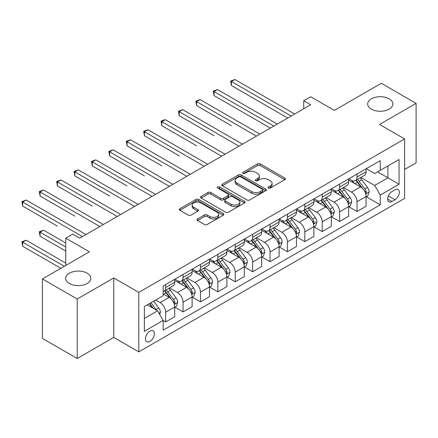 <?xml version="1.0" encoding="UTF-8"?>
<svg xmlns="http://www.w3.org/2000/svg" width="438" height="438" viewBox="0 0 438 438"><rect width="100%" height="100%" fill="white"/><g stroke="black" fill="none" stroke-linecap="round" stroke-linejoin="round"><path stroke-width="0.66" d="M268.412 188.05A1.352 0.783 0 0 0 270.323 188.05L284.837 179.668A1.933 1.117 0 0 0 285.401 178.879A1.933 1.117 0 0 0 284.837 178.091L260.249 163.894A1.933 1.117 0 0 0 257.517 163.894L243.002 172.276A1.352 0.783 0 0 0 242.603 172.829A1.352 0.783 0 0 0 243.002 173.377A1.352 0.783 0 0 0 244.913 173.377L246.791 172.293A6.181 3.57 0 0 1 255.535 172.293L257.582 173.475A6.181 3.57 0 0 1 259.395 175.999A6.181 3.57 0 0 1 257.582 178.523L255.704 179.607A1.352 0.783 0 0 0 255.31 180.16A1.352 0.783 0 0 0 255.704 180.713A1.352 0.783 0 0 0 257.621 180.713L259.499 179.629A6.181 3.57 0 0 1 268.237 179.629L270.29 180.812A6.181 3.57 0 0 1 272.097 183.336A6.181 3.57 0 0 1 270.29 185.86L268.412 186.944A1.352 0.783 0 0 0 268.012 187.497A1.352 0.783 0 0 0 268.412 188.05L268.412 186.944M87.173 273.197A12.598 7.271 0 0 0 73.442 271.62A12.598 7.271 0 0 0 65.667 278.338A12.598 7.271 0 0 0 69.357 283.479A12.598 7.271 0 0 0 83.083 285.056A12.598 7.271 0 0 0 90.858 278.338A12.598 7.271 0 0 0 87.173 273.197M389.168 98.835A12.598 7.271 0 0 0 375.443 97.263A12.598 7.271 0 0 0 367.668 103.981A12.598 7.271 0 0 0 371.358 109.122A12.598 7.271 0 0 0 385.084 110.699A12.598 7.271 0 0 0 392.859 103.981A12.598 7.271 0 0 0 389.168 98.835M149.938 341.41A6.296 3.635 120 0 0 154.05 335.864A6.296 3.635 120 0 0 153.086 330.816A6.296 3.635 120 0 0 149.938 331.128A6.296 3.635 120 0 0 145.821 336.68A6.296 3.635 120 0 0 146.79 341.722A6.296 3.635 120 0 0 149.938 341.41M197.543 218.945A1.933 1.117 0 0 0 196.98 219.734A1.933 1.117 0 0 0 197.543 220.522L204.442 224.502A1.933 1.117 0 0 0 207.174 224.502L223.298 215.2A1.933 1.117 0 0 0 223.862 214.412A1.933 1.117 0 0 0 223.298 213.624L198.71 199.427A1.933 1.117 0 0 0 195.978 199.427L179.854 208.729A1.933 1.117 0 0 0 179.29 209.523A1.933 1.117 0 0 0 179.854 210.311L188.187 215.118A1.933 1.117 0 0 0 190.919 215.118L197.817 211.138A1.933 1.117 0 0 0 198.387 210.349A1.933 1.117 0 0 0 197.817 209.561L193.689 207.174A5.168 2.984 0 0 1 192.172 205.066A5.168 2.984 0 0 1 195.364 202.307A5.168 2.984 0 0 1 200.993 202.953L217.182 212.299A5.168 2.984 0 0 1 218.699 214.412A5.168 2.984 0 0 1 215.507 217.166A5.168 2.984 0 0 1 209.873 216.52L207.174 214.959A1.933 1.117 0 0 0 204.442 214.959L197.543 218.945L197.543 220.522M404.619 169.468L416.1 162.837L416.1 103.379L381.306 83.291L334.336 110.409L310.679 96.749L303.72 100.767L310.679 104.781L79.656 238.162L72.697 234.144L65.738 238.162L65.738 265.483M77.219 299.028L77.219 358.487L113.754 337.397L113.754 277.938L77.219 299.028L42.426 278.94L89.396 251.823L65.738 238.162M113.754 277.938L138.802 292.398L404.619 138.934L404.619 198.392L138.802 351.856L138.802 292.398M416.1 103.379L379.565 124.469L404.619 138.934M246.928 199.974A1.933 1.117 0 0 0 249.66 199.974L265.778 190.672A1.933 1.117 0 0 0 266.348 189.884A1.933 1.117 0 0 0 265.778 189.096L241.19 174.899A1.933 1.117 0 0 0 238.458 174.899L222.34 184.201A1.933 1.117 0 0 0 221.776 184.995A1.933 1.117 0 0 0 222.34 185.783L246.928 199.974M218.168 188.34A1.352 0.783 0 0 1 219.542 188.532L219.542 186.922L244.535 201.36A1.933 1.117 0 0 1 245.105 202.148A1.933 1.117 0 0 1 244.535 202.936L228.417 212.238A1.933 1.117 0 0 1 225.685 212.238L201.097 198.047L201.097 196.465A1.933 1.117 0 0 0 200.533 197.259A1.933 1.117 0 0 0 201.097 198.047M201.097 196.465L207.995 192.485A1.933 1.117 0 0 1 210.727 192.485L220.703 198.244A1.933 1.117 0 0 0 223.435 198.244L228.006 195.6A1.933 1.117 0 0 0 228.576 194.811A1.933 1.117 0 0 0 228.006 194.023L217.626 188.028A1.352 0.783 0 0 1 217.232 187.475A1.352 0.783 0 0 1 218.064 186.758A1.352 0.783 0 0 1 219.542 186.922M77.219 358.487L42.426 338.399L42.426 278.94M395.016 189.791L391.955 191.559A6.099 3.52 120 0 0 387.969 196.936A6.099 3.52 120 0 0 388.906 201.825A6.099 3.52 120 0 0 391.955 201.524L395.016 199.755A6.099 3.52 120 0 0 399.002 194.379A6.099 3.52 120 0 0 398.065 189.49A6.099 3.52 120 0 0 395.016 189.791M366.277 168.701L374.698 173.563L380.266 170.349L380.266 160.626L163.16 285.97L163.16 295.694L144.37 306.54L144.37 331.287L163.16 320.441L163.16 330.164L380.266 204.82L380.266 195.096L374.698 185.455L360.857 177.467M380.266 170.349L399.051 159.503L399.051 184.25L380.266 195.096M113.754 337.397L138.802 351.856M303.72 100.767L303.72 108.799M377.622 171.877L387.92 177.823L387.92 165.931L399.051 159.503M374.698 185.455L387.92 177.823L399.051 184.25M144.37 318.431L157.592 310.799L147.294 304.853M163.16 320.523L165.663 321.968L165.663 312.245A7.873 4.544 -120 0 0 160.094 302.603L155.643 300.03M165.663 321.968L174.707 316.745L174.707 307.022A7.873 4.544 -120 0 0 169.145 297.38L163.16 293.925M174.915 307.224L183.057 311.922L183.057 302.204A7.873 4.544 -120 0 0 177.494 292.562L169.501 287.947M183.057 311.922L192.107 306.704L192.107 296.98A7.873 4.544 -120 0 0 186.539 287.339L174.707 280.506M192.315 297.178L200.456 301.881L200.456 292.157A7.873 4.544 -120 0 0 194.888 282.515L186.895 277.9M200.456 301.881L209.501 296.657L209.501 286.934A7.873 4.544 -120 0 0 203.933 277.292L192.107 270.465M209.709 287.136L217.85 291.839L217.85 282.116A7.873 4.544 -120 0 0 212.288 272.474L204.294 267.859M217.85 291.839L226.9 286.616L226.9 276.893A7.873 4.544 -120 0 0 221.332 267.251L209.501 260.418M227.108 277.095L235.25 281.793L235.25 272.069A7.873 4.544 -120 0 0 229.682 262.428L221.688 257.812M235.25 281.793L244.294 276.57L244.294 266.846A7.873 4.544 -120 0 0 238.726 257.205L226.9 250.377M244.503 267.049L252.644 271.752L252.644 262.028A7.873 4.544 -120 0 0 247.076 252.387L239.082 247.771M252.644 271.752L261.689 266.528L261.689 256.805A7.873 4.544 -120 0 0 256.126 247.163L244.294 240.331M261.897 257.007L270.043 261.705L270.043 251.981A7.873 4.544 -120 0 0 264.475 242.34L256.482 237.724M270.043 261.705L279.088 256.482L279.088 246.758A7.873 4.544 -120 0 0 273.52 237.117L261.689 230.289M279.296 246.961L287.438 251.664L287.438 241.94A7.873 4.544 -120 0 0 281.869 232.299L273.876 227.683M287.438 251.664L296.482 246.441L296.482 236.717A7.873 4.544 -120 0 0 290.914 227.076L279.088 220.243M296.69 236.92L304.832 241.617L304.832 231.894A7.873 4.544 -120 0 0 299.269 222.252L291.275 217.642M304.832 241.617L313.882 236.394L313.882 226.676A7.873 4.544 -120 0 0 308.314 217.029L296.482 210.202M314.09 226.873L322.231 231.576L322.231 221.852A7.873 4.544 -120 0 0 316.663 212.211L308.67 207.596M322.231 231.576L331.276 226.353L331.276 216.629A7.873 4.544 -120 0 0 325.708 206.988L313.882 200.161M331.484 216.832L339.625 221.529L339.625 211.811A7.873 4.544 -120 0 0 334.057 202.164L326.064 197.554M339.625 221.529L348.67 216.306L348.67 206.588A7.873 4.544 -120 0 0 343.107 196.947L331.276 190.114M348.878 206.785L357.025 211.488L357.025 201.765A7.873 4.544 -120 0 0 351.457 192.123L343.463 187.508M357.025 211.488L366.069 206.265L366.069 196.542A7.873 4.544 -120 0 0 360.501 186.9L348.67 180.073M348.878 178.742L351.457 180.232A7.873 4.544 -120 0 0 355.393 180.62A7.873 4.544 -120 0 0 357.025 177.018L357.025 174.045M331.484 188.789L334.057 190.273A7.873 4.544 -120 0 0 337.994 190.667A7.873 4.544 -120 0 0 339.625 187.059L339.625 184.086M314.09 198.83L316.663 200.319A7.873 4.544 -120 0 0 320.6 200.708A7.873 4.544 -120 0 0 322.231 197.105L322.231 194.133M296.69 208.877L299.269 210.36A7.873 4.544 -120 0 0 303.205 210.755A7.873 4.544 -120 0 0 304.832 207.147L304.832 204.174M279.296 218.918L281.869 220.407A7.873 4.544 -120 0 0 285.806 220.796A7.873 4.544 -120 0 0 287.438 217.193L287.438 214.22M261.897 228.964L264.475 230.448A7.873 4.544 -120 0 0 268.412 230.837A7.873 4.544 -120 0 0 270.043 227.234L270.043 224.261M244.503 239.006L247.076 240.495A7.873 4.544 -120 0 0 251.012 240.884A7.873 4.544 -120 0 0 252.644 237.281L252.644 234.308M227.108 249.052L229.682 250.536A7.873 4.544 -120 0 0 233.618 250.925A7.873 4.544 -120 0 0 235.25 247.322L235.25 244.349M209.709 259.093L212.288 260.583A7.873 4.544 -120 0 0 216.219 260.971A7.873 4.544 -120 0 0 217.85 257.369L217.85 254.396M192.315 269.14L194.888 270.624A7.873 4.544 -120 0 0 198.825 271.012A7.873 4.544 -120 0 0 200.456 267.41L200.456 264.437M174.915 279.181L177.494 280.67A7.873 4.544 -120 0 0 181.431 281.059A7.873 4.544 -120 0 0 183.057 277.457L183.057 274.478M366.277 196.744L380.266 204.82M355.393 180.62L364.438 175.397A7.873 4.544 -120 0 0 366.069 171.795L366.069 168.822M337.994 190.667L347.044 185.444A7.873 4.544 -120 0 0 348.67 181.836L348.67 178.863M320.6 200.708L329.644 195.485A7.873 4.544 -120 0 0 331.276 191.882L331.276 188.909M303.205 210.755L312.25 205.531A7.873 4.544 -120 0 0 313.882 201.923L313.882 198.951M285.806 220.796L294.851 215.573A7.873 4.544 -120 0 0 296.482 211.97L296.482 208.997M268.412 230.837L277.457 225.619A7.873 4.544 -120 0 0 279.088 222.011L279.088 219.038M251.012 240.884L260.062 235.66A7.873 4.544 -120 0 0 261.689 232.058L261.689 229.085M233.618 250.925L242.663 245.702A7.873 4.544 -120 0 0 244.294 242.099L244.294 239.126M216.219 260.971L225.269 255.748A7.873 4.544 -120 0 0 226.9 252.146L226.9 249.173M198.825 271.012L207.869 265.789A7.873 4.544 -120 0 0 209.501 262.187L209.501 259.214M181.431 281.059L190.475 275.836A7.873 4.544 -120 0 0 192.107 272.233L192.107 269.26M163.16 291.418A7.873 4.544 -120 0 0 164.031 291.1L173.081 285.877A7.873 4.544 -120 0 0 174.707 282.275L174.707 279.302M164.031 291.1A7.873 4.544 -120 0 0 165.663 287.498L165.663 284.525M157.592 310.799L163.16 320.441M268.948 188.241L270.29 187.464A6.181 3.57 0 0 0 272.097 184.946L272.097 183.336M259.395 175.999L259.395 177.609A6.181 3.57 0 0 1 257.582 180.133L256.246 180.905M284.81 179.684L260.249 165.504A1.933 1.117 0 0 0 257.517 165.504L243.539 173.568M265.756 190.683L241.19 176.503A1.933 1.117 0 0 0 238.458 176.503L222.367 185.794M262.367 190.431A1.352 0.783 0 0 0 262.762 189.884A1.352 0.783 0 0 0 262.367 189.331L240.78 176.87A1.352 0.783 0 0 0 238.869 176.87L236.887 178.014A6.181 3.57 0 0 0 235.08 180.538A6.181 3.57 0 0 0 236.887 183.062L251.642 191.576A6.181 3.57 0 0 0 260.386 191.576L262.367 190.431L262.367 192.041A1.352 0.783 0 0 0 262.762 191.488L262.762 189.884M235.08 180.538L235.08 182.142A6.181 3.57 0 0 0 236.887 184.666L236.887 183.062M262.367 192.041L260.386 193.185A6.181 3.57 0 0 1 251.642 193.185L236.887 184.666M201.124 198.058L207.995 194.094L207.995 192.485M228.576 194.811L228.576 196.416A1.933 1.117 0 0 1 228.006 197.209L223.435 199.848A1.933 1.117 0 0 1 220.703 199.848L210.727 194.094A1.933 1.117 0 0 0 207.995 194.094M219.542 188.532L244.513 202.947M231.05 204.218A5.168 2.984 0 0 0 236.679 204.864A5.168 2.984 0 0 0 239.871 202.104A5.168 2.984 0 0 0 238.354 199.996L232.655 196.706A1.933 1.117 0 0 0 229.923 196.706L225.346 199.345A1.933 1.117 0 0 0 224.782 200.133A1.933 1.117 0 0 0 225.346 200.922L231.05 204.218L231.05 205.822A5.168 2.984 0 0 0 236.679 206.468A5.168 2.984 0 0 0 239.871 203.714L239.871 202.104M224.782 200.133L224.782 201.743A1.933 1.117 0 0 0 225.346 202.531L225.346 200.922M231.05 205.822L225.346 202.531M218.699 214.412L218.699 216.016A5.168 2.984 0 0 1 215.507 218.776A5.168 2.984 0 0 1 209.873 218.124L207.174 216.569A1.933 1.117 0 0 0 204.442 216.569L197.571 220.538M192.172 205.066L192.172 206.67A5.168 2.984 0 0 0 193.689 208.778L193.689 207.174M197.795 211.154L193.689 208.778M223.27 215.211L198.71 201.031A1.933 1.117 0 0 0 195.978 201.031L179.881 210.322M366.069 196.865L367.739 195.901L369.13 191.882A5.218 3.011 -120 0 0 367.466 187.442L361.777 179.848A15.056 8.694 -120 0 0 360.135 177.883M354.479 183.423A15.056 8.694 -120 0 0 351.396 180.199M365.593 193.667L366.201 193.016L366.316 192.107A5.218 3.011 -120 0 0 364.821 188.97L359.133 181.376A15.056 8.694 -120 0 0 357.49 179.41M356.089 180.215A12.499 7.216 60 0 1 358.142 182.553L362.954 188.975M231.423 125.717L196.629 105.629L196.629 101.611L200.106 99.601L259.882 134.11M355.82 180.374A15.056 8.694 60 0 1 357.463 182.339L361.246 187.387M291.193 116.032L231.423 81.523L234.899 79.513L294.675 114.022M287.717 118.041L231.423 85.541L231.423 81.523L230.656 81.079L234.899 79.513M231.423 85.541L230.656 81.079M348.67 206.906L350.34 205.942L351.73 201.923A5.218 3.011 -120 0 0 350.066 197.483L344.383 189.895A15.056 8.694 -120 0 0 342.74 187.924M337.085 193.47A15.056 8.694 -120 0 0 334.002 190.24M348.199 203.714L348.801 203.057L348.916 202.148A5.218 3.011 -120 0 0 347.427 199.011L341.739 191.422A15.056 8.694 -120 0 0 340.096 189.451M338.694 190.262A12.499 7.216 60 0 1 340.748 192.594L345.56 199.016M214.023 135.758L179.23 115.67L179.23 111.652L182.712 109.642L242.482 144.157M338.426 190.415A15.056 8.694 60 0 1 340.069 192.386L343.846 197.429M331.276 216.952L332.946 215.989L334.336 211.97A5.218 3.011 -120 0 0 332.672 207.53L326.983 199.936A15.056 8.694 -120 0 0 325.341 197.971M319.685 203.511A15.056 8.694 -120 0 0 316.603 200.286M330.8 213.755L331.407 213.103L331.522 212.189A5.218 3.011 -120 0 0 330.028 209.052L324.344 201.464A15.056 8.694 -120 0 0 322.696 199.498M321.3 200.303A12.499 7.216 60 0 1 323.348 202.635L328.161 209.063M196.629 145.805L161.836 125.711L161.836 121.698L165.318 119.689L225.088 154.198M321.027 200.462A15.056 8.694 60 0 1 322.669 202.427L326.452 207.475M313.882 226.994L315.552 226.03L316.942 222.011A5.218 3.011 -120 0 0 315.278 217.571L309.589 209.983A15.056 8.694 -120 0 0 307.947 208.012M302.291 213.558A15.056 8.694 -120 0 0 299.209 210.328M313.405 223.802L314.013 223.145L314.123 222.236A5.218 3.011 -120 0 0 312.633 219.099L306.945 211.505A15.056 8.694 -120 0 0 305.302 209.539M303.901 210.349A12.499 7.216 60 0 1 305.954 212.682L310.766 219.104M179.23 155.846L144.441 135.758L144.441 131.739L147.918 129.73L207.694 164.239M303.633 210.503A15.056 8.694 60 0 1 305.275 212.474L309.058 217.516M273.799 126.078L214.023 91.564L217.505 89.555L277.276 124.069M270.317 128.082L214.023 95.583L214.023 91.564L213.257 91.126L217.505 89.555M214.023 95.583L213.257 91.126M256.4 136.119L195.863 101.167L200.106 99.601M196.629 105.629L195.863 101.167M239.006 146.161L178.469 111.214L182.712 109.642M179.23 115.67L178.469 111.214M296.482 237.04L298.152 236.077L299.543 232.058A5.218 3.011 -120 0 0 297.878 227.618L292.195 220.024A15.056 8.694 -120 0 0 290.553 218.058M284.897 223.599A15.056 8.694 -120 0 0 281.815 220.374M296.006 233.843L296.614 233.191L296.729 232.277A5.218 3.011 -120 0 0 295.234 229.14L289.551 221.551A15.056 8.694 -120 0 0 287.908 219.586M286.507 220.391A12.499 7.216 60 0 1 288.554 222.723L293.367 229.151M161.836 165.887L127.042 145.799L127.042 141.786L130.524 139.777L190.295 174.286M286.238 220.549A15.056 8.694 60 0 1 287.881 222.515L291.659 227.563M221.612 156.207L161.069 121.255L162.46 120.45L165.318 119.689M161.836 125.711L161.069 121.255M279.088 247.081L280.758 246.118L282.149 242.099A5.218 3.011 -120 0 0 280.484 237.659L274.796 230.07A15.056 8.694 -120 0 0 273.153 228.099M267.498 233.64A15.056 8.694 -120 0 0 264.415 230.415M278.612 243.889L279.22 243.232L279.334 242.323A5.218 3.011 -120 0 0 277.84 239.186L272.151 231.593A15.056 8.694 -120 0 0 270.509 229.627M269.107 230.437A12.499 7.216 60 0 1 271.16 232.77L275.973 239.192M144.441 175.934L109.648 155.846L109.648 151.827L113.124 149.818L172.9 184.327M268.839 230.591A15.056 8.694 60 0 1 270.481 232.562L274.265 237.604M261.689 257.128L263.358 256.164L264.749 252.146A5.218 3.011 -120 0 0 263.085 247.7L257.402 240.112A15.056 8.694 -120 0 0 255.759 238.146M250.103 243.687A15.056 8.694 -120 0 0 247.021 240.462M261.218 253.93L261.82 253.279L261.935 252.365A5.218 3.011 -120 0 0 260.446 249.227L254.757 241.639A15.056 8.694 -120 0 0 253.115 239.674M251.713 240.478A12.499 7.216 60 0 1 253.766 242.811L258.579 249.238M127.042 185.975L92.248 165.887L92.248 161.874L95.73 159.865L155.501 194.373M251.445 240.637A15.056 8.694 60 0 1 253.087 242.603L256.865 247.651M244.294 267.169L245.964 266.205L247.355 262.187A5.218 3.011 -120 0 0 245.691 257.747L240.002 250.153A15.056 8.694 -120 0 0 238.36 248.187M232.704 253.728A15.056 8.694 -120 0 0 229.621 250.503M243.818 263.977L244.426 263.32L244.541 262.411A5.218 3.011 -120 0 0 243.046 259.274L237.358 251.68A15.056 8.694 -120 0 0 235.715 249.715M234.319 250.525A12.499 7.216 60 0 1 236.367 252.857L241.179 259.28M109.648 196.021L74.854 175.934L74.854 171.915L78.336 169.906L138.107 204.415M234.045 250.678A15.056 8.694 60 0 1 235.688 252.644L239.471 257.692M226.9 277.216L228.57 276.247L229.961 272.233A5.218 3.011 -120 0 0 228.297 267.788L222.608 260.199A15.056 8.694 -120 0 0 220.966 258.234M215.31 263.775A15.056 8.694 -120 0 0 212.227 260.55M226.424 274.018L227.032 273.361L227.141 272.452A5.218 3.011 -120 0 0 225.652 269.315L219.964 261.727A15.056 8.694 -120 0 0 218.321 259.756M216.919 260.566A12.499 7.216 60 0 1 218.973 262.899L223.785 269.321M92.248 206.063L57.46 185.975L57.46 181.956L60.937 179.952L120.713 214.461M216.651 260.725A15.056 8.694 60 0 1 218.294 262.69L222.077 267.738M209.501 287.257L211.171 286.293L212.561 282.275A5.218 3.011 -120 0 0 210.897 277.834L205.214 270.241A15.056 8.694 -120 0 0 203.571 268.275M197.916 273.816A15.056 8.694 -120 0 0 194.833 270.591M209.025 284.065L209.632 283.408L209.747 282.499A5.218 3.011 -120 0 0 208.253 279.362L202.57 271.768A15.056 8.694 -120 0 0 200.927 269.803M199.525 270.613A12.499 7.216 60 0 1 201.573 272.945L206.386 279.367M74.854 216.109L40.061 196.021L40.061 192.003L43.543 189.993L103.313 224.502M199.257 270.766A15.056 8.694 60 0 1 200.9 272.732L204.677 277.78M204.212 166.248L143.675 131.296L147.918 129.73M144.441 135.758L143.675 131.296M186.818 176.295L126.275 141.343L130.524 139.777M127.042 145.799L126.275 141.343M169.418 186.336L108.881 151.384L113.124 149.818M109.648 155.846L108.881 151.384M152.024 196.383L91.487 161.43L95.73 159.865M92.248 165.887L91.487 161.43M134.63 206.424L74.088 171.472L78.336 169.906M74.854 175.934L74.088 171.472M192.107 297.298L193.777 296.334L195.167 292.321A5.218 3.011 -120 0 0 193.503 287.875L187.814 280.287A15.056 8.694 -120 0 0 186.172 278.322M180.516 283.862A15.056 8.694 -120 0 0 177.434 280.632M191.63 294.106L192.238 293.449L192.353 292.54A5.218 3.011 -120 0 0 190.859 289.403L185.17 281.815A15.056 8.694 -120 0 0 183.527 279.844M182.126 280.654A12.499 7.216 60 0 1 184.179 282.986L188.992 289.409M57.46 226.15L22.666 206.063L22.666 202.044L26.143 200.035L85.919 234.549M181.858 280.807A15.056 8.694 60 0 1 183.5 282.778L187.283 287.826M117.231 216.471L56.694 181.518L60.937 179.952M57.46 185.975L56.694 181.518M174.707 307.345L176.377 306.381L177.768 302.362A5.218 3.011 -120 0 0 176.103 297.922L170.42 290.328A15.056 8.694 -120 0 0 168.778 288.363M174.236 304.147L174.839 303.496L174.954 302.587A5.218 3.011 -120 0 0 173.459 299.45L167.776 291.856A15.056 8.694 -120 0 0 166.133 289.89M164.732 290.701A12.499 7.216 60 0 1 166.785 293.033L171.597 299.455M65.738 242.986L43.543 230.169L40.061 232.178L40.061 236.197L65.738 251.018M164.464 290.854A15.056 8.694 60 0 1 166.106 292.819L169.884 297.867M40.061 236.197L39.294 231.735L65.738 247.005M39.294 231.735L43.543 230.169M99.837 226.512L39.294 191.559L43.543 189.993M40.061 196.021L39.294 191.559M159.678 314.413L160.374 312.404A5.218 3.011 -120 0 0 158.709 307.963L153.634 301.191M65.738 263.074L26.143 240.21L22.666 242.219L22.666 246.238L60.866 268.297M156.541 310.192A5.218 3.011 -120 0 0 156.065 309.491L150.99 302.718M149.686 303.474L153.333 308.341M149.32 303.682L152.413 307.81M22.666 246.238L21.9 241.781L64.348 266.288M21.9 241.781L26.143 240.21M82.437 236.558L21.9 201.606L26.143 200.035M22.666 206.063L21.9 201.606M160.094 302.603L169.145 297.38M177.494 292.562L186.539 287.339M194.888 282.515L203.933 277.292M212.288 272.474L221.332 267.251M229.682 262.428L238.726 257.205M247.076 252.387L256.126 247.163M264.475 242.34L273.52 237.117M281.869 232.299L290.914 227.076M299.269 222.252L308.314 217.029M316.663 212.211L325.708 206.988M334.057 202.164L343.107 196.947M351.457 192.123L360.501 186.9M357.025 177.018L366.069 171.795M357.025 201.765L366.069 196.542M339.625 211.811L348.67 206.588M339.625 187.059L348.67 181.836M322.231 221.852L331.276 216.629M322.231 197.105L331.276 191.882M304.832 231.894L313.882 226.676M304.832 207.147L313.882 201.923M287.438 241.94L296.482 236.717M287.438 217.193L296.482 211.97M270.043 251.981L279.088 246.758M270.043 227.234L279.088 222.011M252.644 262.028L261.689 256.805M252.644 237.281L261.689 232.058M235.25 272.069L244.294 266.846M235.25 247.322L244.294 242.099M217.85 282.116L226.9 276.893M217.85 257.369L226.9 252.146M200.456 292.157L209.501 286.934M200.456 267.41L209.501 262.187M183.057 302.204L192.107 296.98M183.057 277.457L192.107 272.233M165.663 312.245L174.707 307.022M165.663 287.498L174.707 282.275M388.342 195.901L395.016 199.755M387.641 199.033L391.955 201.524M270.29 187.464L270.29 185.86M255.704 180.713L255.704 179.607M257.582 180.133L257.582 178.523M243.002 173.377L243.002 172.276M257.517 165.504L257.517 163.894M260.249 165.504L260.249 163.894M284.837 179.668L284.837 178.091M222.34 185.783L222.34 184.201M238.458 176.503L238.458 174.899M241.19 176.503L241.19 174.899M265.778 190.672L265.778 189.096M251.642 193.185L251.642 191.576M260.386 193.185L260.386 191.576M210.727 194.094L210.727 192.485M220.703 199.848L220.703 198.244M223.435 199.848L223.435 198.244M228.006 197.209L228.006 195.6M244.535 202.936L244.535 201.36M204.442 216.569L204.442 214.959M207.174 216.569L207.174 214.959M209.873 218.124L209.873 216.52M197.817 211.138L197.817 209.561M179.854 210.311L179.854 208.729M195.978 201.031L195.978 199.427M198.71 201.031L198.71 199.427M223.298 215.2L223.298 213.624M365.681 193.957L369.097 191.981M359.133 181.376L361.777 179.848M355.032 183.746L357.463 182.339M364.821 188.97L367.466 187.442M364.405 191.006L366.316 192.107M348.281 203.999L351.698 202.028M341.739 191.422L344.383 189.895M337.638 193.788L340.069 192.386M347.427 199.011L350.066 197.483M347.011 201.047L348.916 202.148M330.887 214.045L334.303 212.069M324.344 201.464L326.983 199.936M320.244 203.829L322.669 202.427M330.028 209.052L332.672 207.53M329.617 211.089L331.522 212.189M313.488 224.086L316.904 222.115M306.945 211.505L309.589 209.983M302.844 213.875L305.275 212.474M312.633 219.099L315.278 217.571M312.217 221.135L314.123 222.236M296.093 234.127L299.51 232.156M289.551 221.551L292.195 220.024M285.45 223.917L287.881 222.515M295.234 229.14L297.878 227.618M294.823 231.176L296.729 232.277M278.699 244.174L282.116 242.203M272.151 231.593L274.796 230.07M268.051 233.963L270.481 232.562M277.84 239.186L280.484 237.659M277.424 241.223L279.334 242.323M261.3 254.215L264.716 252.244M254.757 241.639L257.402 240.112M250.656 244.004L253.087 242.603M260.446 249.227L263.085 247.7M260.03 251.264L261.935 252.365M243.906 264.262L247.322 262.291M237.358 251.68L240.002 250.153M233.262 254.051L235.688 252.644M243.046 259.274L245.691 257.747M242.636 261.311L244.541 262.411M226.506 274.303L229.923 272.332M219.964 261.727L222.608 260.199M215.863 264.092L218.294 262.69M225.652 269.315L228.297 267.788M225.236 271.352L227.141 272.452M209.112 284.35L212.529 282.373M202.57 271.768L205.214 270.241M198.469 274.139L200.9 272.732M208.253 279.362L210.897 277.834M207.842 281.399L209.747 282.499M191.718 294.391L195.134 292.42M185.17 281.815L187.814 280.287M181.069 284.18L183.5 282.778M190.859 289.403L193.503 287.875M190.442 291.44L192.353 292.54M174.319 304.437L177.735 302.461M167.776 291.856L170.42 290.328M163.675 294.226L166.106 292.819M173.459 299.45L176.103 297.922M173.048 301.486L174.954 302.587M159.016 313.269L160.341 312.508M156.065 309.491L158.709 307.963"/></g></svg>
